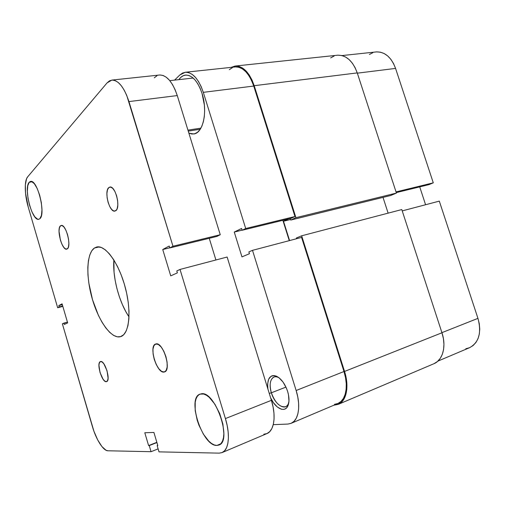 <?xml version="1.0" encoding="UTF-8"?>
<svg xmlns="http://www.w3.org/2000/svg" width="505" height="505" viewBox="0 0 505 505"><rect width="100%" height="100%" fill="white"/><g stroke="black" fill="none" stroke-linecap="round" stroke-linejoin="round"><path stroke-width="0.76" d="M439.306 201.123L402.226 210.894L439.306 201.123L477.951 318.358L439.306 201.123M441.919 332.656L477.951 318.358L441.919 332.656M465.787 348.753L469.644 347.661L473.065 345.565L475.893 342.529L478.008 338.666L479.314 334.127L479.75 329.09L479.289 323.755L477.951 318.358C481.751 332.789 478.929 342.579 469.492 347.724L437.898 361.119M425.582 204.74L419.724 186.875L425.582 204.74M341.999 55.569L376.099 51.939C384.785 51.617 391.274 57.109 395.566 68.415L357.332 73.168L395.566 68.415L433.284 182.835L396.04 191.913L433.284 182.835L429.004 184.609L396.267 192.607L429.004 184.609L433.284 182.835L395.566 68.415L393.54 63.554L390.889 59.35L387.733 55.979L384.204 53.555L380.454 52.185L376.629 51.889M372.892 52.678L369.382 54.489M337.908 55.184L341.759 55.512L345.553 56.996L349.151 59.596L352.383 63.213L355.122 67.708L357.25 72.903L254.198 85.698C249.476 72.449 243.107 65.896 235.103 66.048L231.056 67.392L235.57 66.01L239.118 66.439L242.684 68.131L246.112 71.028L249.262 75.037L251.995 79.992L254.198 85.698L295.93 217.68L290.722 220.066L290.23 218.514L290.722 220.066L390.706 195.498L290.722 220.066L295.93 217.68L396.419 193.08L390.706 195.498L396.419 193.08L295.93 217.68L254.198 85.698L357.25 72.903L396.419 193.08L357.25 72.903C352.742 60.834 346.121 54.944 337.397 55.222L235.134 66.041M288.469 218.943L283.494 221.247L289.58 240.569L283.494 221.247L290.552 219.517L283.494 221.247L288.469 218.943M338.255 404.36C346.443 401.223 349.466 386.514 344.549 371.446L441.957 332.776L401.791 209.562L301.655 235.803L401.791 209.562L441.957 332.776L344.549 371.446L301.655 235.803L296.385 238L296.612 238.72L296.385 238L301.655 235.803L344.549 371.446L346.14 377.778L346.891 383.952L346.771 389.702L345.792 394.796L344.006 399.026L341.494 402.233L338.375 404.309L333.742 405.262L338.255 404.36L433.839 363.758C442.74 360.28 446.578 346.43 441.957 332.776L443.396 338.546L443.939 344.221L443.567 349.567L442.311 354.358L440.215 358.411L437.393 361.561L433.965 363.701M330.661 57.911L334.159 55.998M383.011 197.386L388.124 213.142L383.011 197.386M271.368 392.795C274.651 404.404 285.363 411.556 288.393 403.672L288.847 402.352C288.216 404.6 287.13 406.052 285.577 406.708C279.903 407.491 275.162 402.857 271.368 392.795L285.95 387.101L271.368 392.795C269.178 384.564 270.055 379.312 273.994 377.052C275.566 376.477 277.34 376.793 279.303 377.992L278.091 377.342C271.703 374.293 268.13 382.935 271.368 392.795L269.253 393.382L271.368 392.795M287.629 391.438C289.327 397.227 289.441 401.98 287.97 405.698C285.016 413.204 275.37 408.545 270.642 397.864L273.325 402.561L277.283 406.967L281.411 409.227L283.349 409.416L285.104 408.955L286.594 407.851L287.762 406.14L288.961 401.178L288.488 394.822L287.629 391.438L286.398 388.092L283.034 382.07L278.943 377.702L274.777 375.644L272.87 375.581L271.179 376.168L268.673 379.135L267.612 384.065L267.902 389.008C266.943 378.718 269.784 374.439 276.418 376.168C281.241 378.63 284.978 383.718 287.629 391.438M202.044 93.444C207.953 111.428 203.073 133.288 193.743 133.97L188.883 133.168L192.001 134.04L194.854 133.705L197.518 132.26L199.885 129.734L201.861 126.206L203.351 121.793L204.298 116.674L204.645 111.043L204.373 105.128L202.044 93.444L200.068 88.167L197.67 83.571L194.943 79.841L192.007 77.12L188.984 75.51L185.991 75.062L183.157 75.763L180.582 77.568L178.852 79.638C180.733 76.93 182.955 75.415 185.518 75.093C192.26 75.024 197.764 81.135 202.044 93.444M185.291 72.266L235.166 66.95C242.962 66.805 249.148 73.174 253.737 86.058L203.307 92.333C198.629 78.887 192.613 72.196 185.253 72.272L179.793 75.018L174.572 80.118L179.793 75.018L182.602 73.023L185.701 72.234L188.977 72.714L192.291 74.462L195.517 77.429L198.509 81.513L201.141 86.551L203.307 92.333L253.737 86.058L294.983 216.525L245.708 228.525L203.307 92.333L245.708 228.525L242.141 230.261L241.579 228.462L234.263 232.054L241.964 256.887L249.432 253.712L248.87 251.9L252.5 250.341L296.145 390.51L297.767 396.924L298.606 403.154L298.632 408.924L297.843 414.005L296.284 418.19L294.03 421.328L291.189 423.297L287.888 424.061L273.262 424.667L287.888 424.061L291.063 423.354L337.864 403.52C345.824 400.471 348.766 386.167 343.981 371.522L301.586 237.407L343.981 371.522L296.145 390.51L252.5 250.341L301.586 237.407L252.5 250.341L248.87 251.9L249.432 253.712L241.964 256.887L234.263 232.054L241.579 228.462L242.141 230.261L291.183 218.28L294.983 216.525L253.737 86.058L251.604 80.516L248.952 75.7L245.891 71.805L242.558 68.983L239.099 67.342L235.646 66.912M334.512 404.322L338.003 403.457L341.026 401.437L343.463 398.319L345.199 394.203L346.146 389.254L346.266 383.667L345.534 377.671L343.981 371.522L296.145 390.51C301.056 405.837 298.581 420.513 291.063 423.354M289.277 240.651L282.869 220.313L289.277 240.651M232.338 67.708L229.302 69.658M242.103 230.141L234.263 232.054L242.103 230.141M294.983 216.525L291.183 218.28L242.141 230.261L245.708 228.525L294.983 216.525M187.942 130.132L200.895 128.144L187.942 130.132M263.989 118.479L264.532 118.391L263.989 118.479M108.834 187.557L110.709 187.096L112.849 188.472L114.919 191.509L116.598 195.725L117.614 200.479L117.816 204.998L117.166 208.59L116.554 209.859L114.938 211.096C109.459 212.82 103.815 191.073 108.834 187.557L109.831 187.071C115.348 185.322 120.966 207.669 115.778 210.705L113.884 211.046L111.769 209.575L109.749 206.551L108.12 202.417L107.123 197.796L106.909 193.358L107.502 189.76L108.834 187.557M106.441 381.654C102.073 383.011 95.988 362.502 100.476 361.58L102.079 361.959L103.872 363.84L107.035 370.739L108.095 378.163L107.578 380.606L106.441 381.654L104.857 381.168L103.083 379.242L99.996 372.438L98.936 365.153L99.416 362.691L100.52 361.561C104.775 359.787 111.113 380.688 106.58 381.616L106.441 381.654M60.505 225.798L62.109 225.546L64.009 227.092L65.903 230.236L67.5 234.484L68.541 239.174L68.869 243.561L68.427 246.97L67.941 248.132L66.736 249.135C62.09 250.77 56.207 228.752 60.505 225.798L61.187 225.457C65.865 223.772 71.773 246.396 67.304 248.87L65.675 249.009L63.794 247.374L61.945 244.25L60.392 240.09L59.034 231.214L59.426 227.799L60.505 225.798M164.194 372.015C156.922 374.079 148.344 345.673 155.71 344.012L158.324 344.435L161.145 346.967L163.816 351.227L165.911 356.555L167.092 362.117L167.168 367.015L166.145 370.487L164.194 372.015L161.625 371.402L158.841 368.776L156.26 364.553L154.24 359.371L153.091 353.986L152.971 349.182L153.911 345.666L155.78 343.993C162.831 341.115 171.959 370.234 164.504 371.933L164.194 372.015M29.208 182.273L32.162 181.762L29.208 182.273L30.268 181.522L31.499 181.497L34.296 183.643L37.162 188.416L39.642 195.1L41.334 202.631L41.965 209.777L41.448 215.414L39.882 218.69L38.797 219.277C32.093 221.506 23.381 187.917 29.208 182.273L30.565 181.446C37.338 179.105 46.113 214.221 39.882 218.69L38.784 219.284L37.534 219.151L34.776 216.796L32.011 212.031L29.643 205.573L28.015 198.358L27.346 191.42L27.762 185.771L29.208 182.273M216.86 445.448C202.309 446.351 186.591 397.826 200.081 394.102L203.711 394.026L206.431 395.219L209.285 397.378L214.928 404.265L219.725 413.645L222.882 424.023L223.86 433.669L223.475 437.721L222.528 441.023L221.064 443.466L219.145 444.955L216.86 445.448L214.303 444.949L211.576 443.485L208.78 441.13L203.401 434.186L198.926 425.172L197.228 420.293L195.201 410.634L195.22 402.239L196.016 398.906L197.316 396.324L199.071 394.607L201.23 393.824C214.966 390.264 232.704 441.042 218.936 445.05L216.86 445.448L220.704 443.851L216.86 445.448M113.865 259.999C112.482 277.378 119.167 302.476 129.002 316.869L125.751 311.49L122.33 304.458L119.369 296.757L116.952 288.658L115.165 280.42L114.067 272.321L113.865 259.999M94.429 248.012L99.195 246.913L94.429 248.012L97.661 246.869L101.341 247.475L105.337 249.849L109.497 253.952L113.644 259.646L117.602 266.728L121.187 274.903L124.243 283.823L126.622 293.096L128.232 302.306L128.99 311.042L128.889 318.939L127.935 325.656L126.199 330.952L123.769 334.632L120.562 336.665C111.637 339.322 98.892 321.672 92.415 299.37C85.831 277.119 86.405 253.441 94.429 248.012L96.701 247.021C105.28 244.679 118.719 262.865 125.183 287.137C131.755 311.377 129.299 334.095 120.758 336.601L117.305 336.835L113.549 335.37L109.636 332.315L105.715 327.814L101.922 322.064L98.374 315.29L92.491 299.623L88.804 282.914L87.952 274.853L87.813 267.36L88.413 260.687L89.738 255.094L91.765 250.802L94.429 248.012M215.919 259.98L209.247 238.297L215.919 259.98M263.825 434.243L267.025 433.542L269.758 431.598L271.905 428.461L273.363 424.244L274.064 419.093L273.962 413.229L273.066 406.885L271.4 400.332L225.413 418.582L180.026 269.436L176.794 270.933L177.375 272.851L170.734 275.882L162.743 249.52L169.219 246.023L169.8 247.936L216.815 236.447L220.249 234.73L177.268 95.571L175.09 89.663L172.47 84.512L169.516 80.327L166.36 77.284L163.128 75.485L159.959 74.98M156.973 75.763L154.29 77.783M222.067 452.6L266.899 433.599C274.164 430.872 276.386 416.006 271.4 400.332L227.136 257.026L271.4 400.332L225.413 418.582L180.026 269.436L227.136 257.026L180.026 269.436L176.794 270.933L177.375 272.851L170.734 275.882L162.743 249.52L169.762 247.803L162.743 249.52L169.219 246.023L169.8 247.936L172.969 246.244L128.945 101.587L177.268 95.571L220.249 234.73L172.969 246.244L126.749 95.439L124.161 90.073L121.295 85.711L118.271 82.523L115.216 80.623L112.255 80.061L109.503 80.838L107.066 82.896L27.636 176.895L26.55 178.789L25.345 184.862L25.528 193.156L28.236 207.05L57.671 307.747L62.822 306.371L57.671 307.747L59.199 306.933L58.807 305.588L62.077 303.827L67.664 322.916L64.318 324.444L63.927 323.093L62.367 323.812L93.949 431.314L97.699 439.931L101.941 446.59L106.075 450.277L107.9 450.782L151.058 451.697L158.122 448.876L151.058 451.697L149.246 445.587L148.603 445.58L144.796 432.76L153.905 432.45L157.825 445.618L157.15 445.612L159.012 451.868L219.189 453.137L222.175 452.549L224.693 450.668L226.625 447.537L227.888 443.257L228.405 437.993L228.159 431.952L227.149 425.393L225.413 418.582C230.514 434.912 228.816 450.113 222.061 452.606L219.189 453.137L159.012 451.868L157.15 445.612L157.825 445.618L153.905 432.45L144.796 432.76L148.603 445.58L156.847 442.329L148.603 445.58L156.916 442.557L149.246 445.587L151.058 451.697L107.9 450.782C103.298 450.889 96.051 439.363 92.434 426.656L62.367 323.812L67.43 322.114L63.927 323.093L64.318 324.444L67.664 322.916L62.077 303.827L58.807 305.588L62.317 304.654L58.807 305.588L59.199 306.933L62.708 305.992L57.671 307.747L28.236 207.05C24.6 194.905 24.221 180.67 27.636 176.895L107.066 82.896L111.851 80.093C118.46 80.137 124.154 87.302 128.945 101.587L177.268 95.571C172.552 81.835 166.637 74.98 159.523 75.011L111.883 80.087M220.249 234.73L216.815 236.447L169.8 247.936L172.969 246.244L220.249 234.73M288.393 403.672L287.97 405.698M278.091 377.342L276.418 376.168M169.787 80.655L193.15 78.041M246.175 72.108L247.008 72.013M188.245 131.111L200.207 129.267M264.279 119.395L264.822 119.306"/></g></svg>
